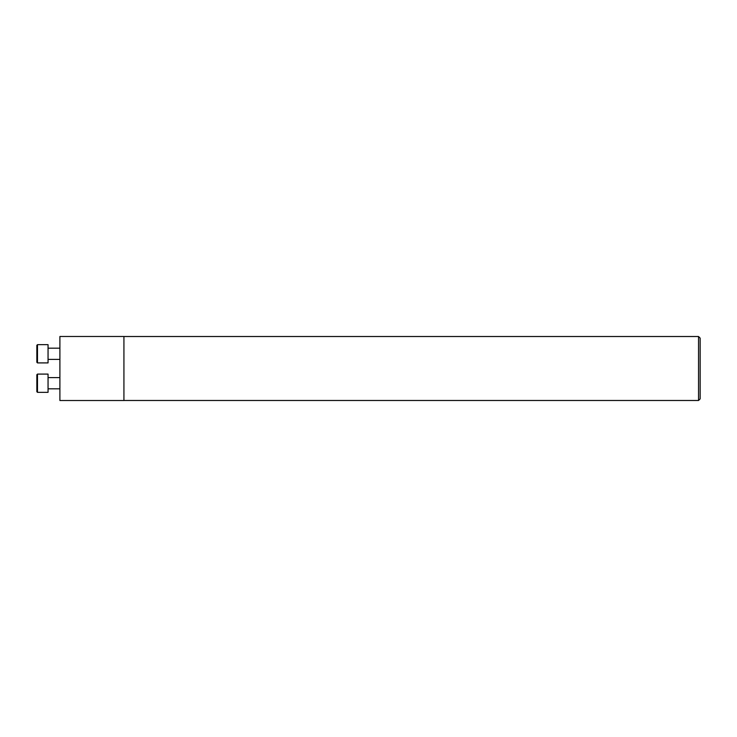 <?xml version="1.0" encoding="UTF-8"?>
<svg xmlns="http://www.w3.org/2000/svg" width="737" height="737" viewBox="0 0 737 737"><rect width="100%" height="100%" fill="white"/><g stroke="black" fill="none" stroke-linecap="round" stroke-linejoin="round"><path stroke-width="1.11" d="M59.9 336.487L59.9 400.513L123.927 400.513L123.927 336.487L59.9 336.487M698.547 336.514L698.547 400.486L700.15 398.883L700.15 338.117L698.547 336.514L123.927 336.514M36.85 374.728L37.486 374.092L36.85 374.728L36.85 391.697L37.486 392.333L48.052 392.333L48.052 374.092L37.486 374.092L37.486 392.333L36.85 391.697M48.052 377.602L59.9 377.602M37.486 344.667L36.85 345.303L36.85 362.272L37.486 362.908L48.052 362.908L48.052 344.667L37.486 344.667L37.486 362.908M698.547 400.486L123.927 400.486M48.052 388.823L59.9 388.823M48.052 359.398L59.9 359.398M48.052 348.177L59.9 348.177"/></g></svg>
